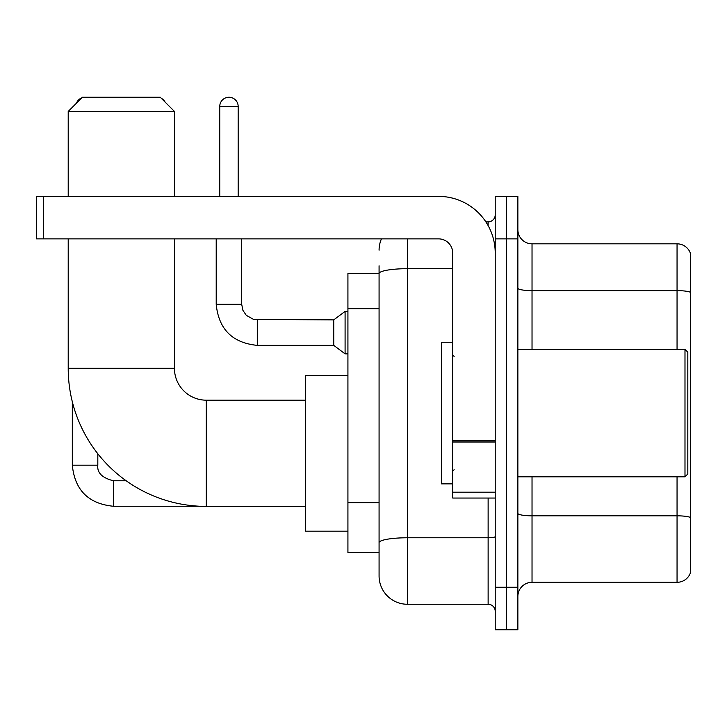 <?xml version="1.0" encoding="UTF-8"?>
<svg xmlns="http://www.w3.org/2000/svg" width="727" height="727" viewBox="0 0 727 727"><rect width="100%" height="100%" fill="white"/><g stroke="black" fill="none" stroke-linecap="round" stroke-linejoin="round"><path stroke-width="1.09" d="M407.402 238.874L407.402 604.264A28.326 28.326 0 0 1 379.076 575.938L379.076 265.782L379.076 273.57L347.924 273.57L347.924 552.565L379.076 552.565M495.214 587.262L495.214 629.755L506.537 629.755L506.537 587.262L506.537 629.755L517.869 629.755L517.869 587.262L506.537 587.262L506.537 238.874L506.537 587.262L495.214 587.262L495.214 238.874L506.537 238.874L506.537 196.381L506.537 238.874L517.869 238.874L517.869 587.262M517.869 238.874L517.869 196.381L495.214 196.381L495.214 238.874M407.402 604.264L488.126 604.264L488.126 498.04M485.872 221.88L488.126 221.88A7.079 7.079 0 0 0 495.214 214.792M379.076 575.938L379.076 547.613M452.721 268.69L407.402 268.69A28.326 4.916 180 0 0 379.076 273.606L379.076 265.782M495.214 611.343A7.079 7.079 0 0 0 488.126 604.264M379.076 250.197A28.326 28.326 0 0 1 381.439 238.874M517.869 596.467A14.158 14.158 0 0 1 532.028 582.309L677.055 582.309L677.055 476.803M690.65 254.023A14.158 14.158 0 0 0 677.055 243.827A14.158 14.158 0 0 1 690.65 254.023L690.65 572.113A14.158 14.158 0 0 1 677.055 582.309M690.65 255.159L690.65 292.408A14.158 2.463 180 0 0 677.055 290.636L677.055 243.827L532.028 243.827A14.158 14.158 0 0 1 517.869 229.668A14.158 14.158 0 0 0 532.028 243.827L532.028 349.342M305.431 506.401L206.295 506.401A138.085 138.085 0 0 1 68.211 368.316L68.211 238.874M206.295 506.401L206.295 400.177A31.861 31.861 0 0 1 174.435 368.316L174.435 238.874M82.378 97.245L160.267 97.245L174.435 111.413L68.211 111.413L82.378 97.245M174.435 196.381L174.435 111.413M68.211 196.381L68.211 111.413M347.924 375.396L305.431 375.396L305.431 531.183L347.924 531.183M81.76 97.863A9.206 9.206 0 0 0 76.48 103.152M72.318 401.74L72.318 465.189L97.818 465.189L97.818 453.748M161.367 98.345A9.206 9.206 0 0 1 165.129 102.107M219.754 196.381L219.754 106.451A9.206 9.206 0 0 1 228.96 97.245A9.206 9.206 0 0 1 238.165 106.451L238.165 196.381M257.285 345.37C232.367 342.908 218.673 329.222 216.21 304.304C218.673 329.222 232.367 342.908 257.285 345.37C232.367 342.908 218.673 329.222 216.21 304.304C218.673 329.222 232.367 342.908 257.285 345.37C232.367 342.908 218.673 329.222 216.21 304.304C218.673 329.222 232.367 342.908 257.285 345.37C232.367 342.908 218.673 329.222 216.21 304.304C218.673 329.222 232.367 342.908 257.285 345.37C232.367 342.908 218.673 329.222 216.21 304.304C218.673 329.222 232.367 342.908 257.285 345.37C232.367 342.908 218.673 329.222 216.21 304.304C218.673 329.222 232.367 342.908 257.285 345.37C232.367 342.908 218.673 329.222 216.21 304.304C218.673 329.222 232.367 342.908 257.285 345.37C232.367 342.908 218.673 329.222 216.21 304.304C218.673 329.222 232.367 342.908 257.285 345.37C232.367 342.908 218.673 329.222 216.21 304.304L241.7 304.304L242.936 310.384L246.271 315.318L253.632 319.444L333.757 319.88L333.757 345.37L257.285 345.37L257.285 319.907M333.757 319.88L345.089 311.383L345.089 353.867L347.924 353.867M495.214 498.04L452.721 498.04L452.721 440.771L495.214 440.771M495.214 253.032A56.651 56.651 0 0 0 438.563 196.381L43.429 196.381L43.429 238.874L438.563 238.874A14.158 14.158 0 0 1 452.721 253.032L452.721 440.771M43.429 238.874L36.35 238.874L36.35 196.381L43.429 196.381M684.988 349.342L687.815 352.168L687.815 473.968L684.988 476.803L684.988 349.342L517.869 349.342M452.721 342.253L441.389 342.253L441.389 483.882L452.721 483.882M379.076 308.675L347.924 308.675M379.076 502.702L347.924 502.702M495.214 536.544A7.079 1.227 0 0 1 488.126 537.771L407.402 537.771A28.326 4.916 180 0 0 379.076 542.687M488.126 225.606L488.126 221.88M690.65 517.597A14.158 2.463 180 0 0 677.055 515.825L532.028 515.825L532.028 582.309M677.055 349.342L677.055 290.636L532.028 290.636A14.158 2.463 0 0 1 517.869 288.183M532.028 476.803L532.028 515.825A14.158 2.463 0 0 1 517.869 513.362M68.211 368.316L174.435 368.316M126.162 480.765L113.394 480.765C102.153 477.93 96.955 472.741 97.818 465.189C96.955 472.741 102.153 477.93 113.394 480.765C102.153 477.93 96.955 472.741 97.818 465.189C96.955 472.741 102.153 477.93 113.394 480.765C102.153 477.93 96.955 472.741 97.818 465.189C96.955 472.741 102.153 477.93 113.394 480.765C102.153 477.93 96.955 472.741 97.818 465.189C96.955 472.741 102.153 477.93 113.394 480.765L113.394 506.256C88.476 503.793 74.781 490.107 72.318 465.189C74.781 490.107 88.476 503.793 113.394 506.256C88.476 503.793 74.781 490.107 72.318 465.189C74.781 490.107 88.476 503.793 113.394 506.256C88.476 503.793 74.781 490.107 72.318 465.189C74.781 490.107 88.476 503.793 113.394 506.256C88.476 503.793 74.781 490.107 72.318 465.189C74.781 490.107 88.476 503.793 113.394 506.256L200.043 506.256M241.7 304.304L241.7 238.874M219.754 106.451L238.165 106.451M495.214 442.007L452.721 442.007M452.721 492.188L495.214 492.188M305.431 400.177L206.295 400.177M333.757 345.37L345.089 353.867M216.21 304.304L216.21 238.874M345.089 311.383L347.924 311.383M517.869 476.803L684.988 476.803M454.139 356.421L452.721 355.003M454.139 469.715L452.721 471.132"/></g></svg>
